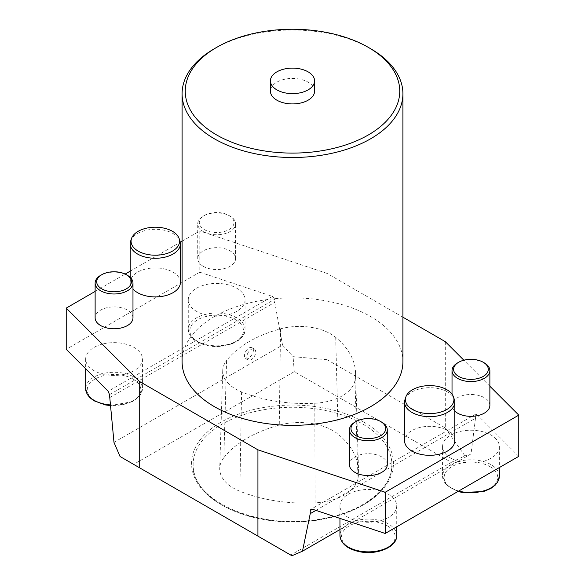 <?xml version="1.0" encoding="UTF-8"?>
<svg xmlns="http://www.w3.org/2000/svg" width="585" height="585" viewBox="0 0 585 585"><rect width="100%" height="100%" fill="white"/><g stroke="black" fill="none" stroke-linecap="round" stroke-linejoin="round"><path stroke-width="0.44" stroke-dasharray="2.92 2.19" d="M93.98 347.453A28.394 16.395 180 0 1 134.126 347.453A28.394 16.395 180 0 1 142.44 359.044A28.394 16.395 180 0 1 114.053 375.438A28.394 16.395 180 0 1 85.659 359.044A28.394 16.395 180 0 1 93.98 347.453M182.089 241.203L199.799 230.98L199.799 272.193L66.222 349.311M199.799 272.193L272.486 296.419L274.753 299.235L274.753 302.328L109.497 397.734M196.582 288.215A28.394 16.395 180 0 1 236.735 288.215A28.394 16.395 180 0 1 245.049 299.805A28.394 16.395 180 0 1 216.662 316.192A28.394 16.395 180 0 1 188.268 299.805A28.394 16.395 180 0 1 196.582 288.215M348.265 494.266A28.394 16.395 180 0 1 388.418 494.266A28.394 16.395 180 0 1 396.732 505.857A28.394 16.395 180 0 1 368.338 522.251A28.394 16.395 180 0 1 339.951 505.857A28.394 16.395 180 0 1 348.265 494.266M315.907 510.376L475.503 418.231L475.89 414.063L476.812 414.385L518.778 456.351M450.874 435.028A28.394 16.395 180 0 1 491.02 435.028A28.394 16.395 180 0 1 499.341 446.618A28.394 16.395 180 0 1 470.947 463.006A28.394 16.395 180 0 1 442.56 446.618A28.394 16.395 180 0 1 450.874 435.028M214.424 48.672A110.411 63.743 180 0 1 370.576 48.672M402.911 361.618A110.411 63.743 0 0 0 292.5 297.875A110.411 63.743 0 0 0 182.089 361.618M314.584 91.172A22.084 12.746 0 0 0 292.5 78.427A22.084 12.746 0 0 0 270.416 91.172M290.738 555.063L133.658 464.38L294.262 371.658L451.342 462.34L290.738 555.063L291.922 555.75M95.128 291.418L125.153 274.08M130.221 271.155L180.275 242.256M180.414 282.416A25.096 14.493 0 0 0 155.317 267.93A25.096 14.493 0 0 0 130.221 282.416A25.096 14.493 0 0 0 132.978 289.027M132.978 317.83A18.925 10.925 0 0 0 114.053 306.906A18.925 10.925 0 0 0 95.128 317.83M489.872 405.405A18.925 10.925 0 0 0 470.947 394.48A18.925 10.925 0 0 0 452.022 405.405A18.925 10.925 0 0 0 454.779 411.087M387.27 464.644A18.925 10.925 0 0 0 368.338 453.719A18.925 10.925 0 0 0 349.413 464.644M454.779 440.819A25.096 14.493 0 0 0 447.43 430.575A25.096 14.493 0 0 0 420.074 427.43A25.096 14.493 0 0 0 404.586 440.819M203.273 266.321A18.925 10.925 0 0 0 223.901 268.69A18.925 10.925 0 0 0 235.587 258.592A18.925 10.925 0 0 0 216.662 247.667A18.925 10.925 0 0 0 197.73 258.592A18.925 10.925 0 0 0 203.273 266.321M489.872 386.239L463.846 360.206M445.295 341.662L445.295 427.942L327.073 359.687L327.073 273.407L402.911 317.187M327.073 273.407L199.799 230.98M223.843 457.704A113.563 65.564 180 0 1 279.264 425.134A47.319 27.319 180 0 1 338.181 434.253A113.563 65.564 180 0 1 358.554 470.574A113.563 65.564 180 0 1 357.976 478.45A47.319 27.319 180 0 1 315.066 502.866A113.563 65.564 180 0 1 239.857 491.232A47.319 27.319 180 0 1 219.719 468.38A47.319 27.319 180 0 1 223.843 457.704L226.592 360.536A110.55 63.823 180 0 1 280.544 328.836A44.306 25.579 180 0 1 335.71 337.37A110.55 63.823 180 0 1 355.541 372.725A110.55 63.823 180 0 1 354.978 380.396A44.306 25.579 180 0 1 314.803 403.255A110.55 63.823 180 0 1 241.583 391.928A44.306 25.579 180 0 1 222.731 370.539A44.306 25.579 180 0 1 226.592 360.536M362.766 424.081A99.37 57.367 180 0 1 391.87 464.644A99.37 57.367 180 0 1 292.5 522.017A99.37 57.367 180 0 1 193.13 464.644A99.37 57.367 180 0 1 254.475 411.643A99.37 57.367 180 0 1 362.766 424.081M274.753 302.328L282.526 345.077L113.987 442.384M339.951 529.571L471.013 453.901L475.503 418.231M120.079 456.534L133.658 464.38M445.295 427.942L464.921 455.869L451.342 462.34M294.262 371.658L293.078 356.653L327.073 359.687M282.526 345.077L293.078 356.653M464.921 455.869L471.013 453.901M204.392 229.62A17.353 10.018 0 0 0 228.925 229.62A17.353 10.018 0 0 0 228.925 215.448A17.353 10.018 0 0 0 204.392 215.448A17.353 10.018 0 0 0 204.392 229.62M203.273 231.55A18.925 10.925 180 0 1 197.73 223.821A18.925 10.925 180 0 1 203.273 216.092A18.925 10.925 180 0 1 230.044 216.092A18.925 10.925 180 0 1 235.587 223.821A18.925 10.925 180 0 1 223.901 233.92A18.925 10.925 180 0 1 203.273 231.55M405.039 399.438A25.096 14.493 180 0 1 422.326 388.33A25.096 14.493 180 0 1 447.43 391.943A25.096 14.493 180 0 1 454.326 399.438M354.956 422.151A18.925 10.925 180 0 1 381.727 422.151M457.565 362.905A18.925 10.925 180 0 1 484.329 362.905M100.671 275.338A18.925 10.925 180 0 1 127.435 275.338M130.674 241.035A25.096 14.493 180 0 1 155.317 229.291A25.096 14.493 180 0 1 179.961 241.035M245.773 351.358C247.828 348.133 249.919 346.92 252.047 347.724C256.413 349.793 249.144 361.062 245.605 358.568C244.011 357.223 244.069 354.824 245.773 351.358M248.091 352.696A6.311 3.642 120 0 0 248.077 360.002A6.311 3.642 120 0 0 252.939 358.312A6.311 3.642 120 0 0 255.696 351.958A6.311 3.642 120 0 0 254.387 349.07A6.311 3.642 120 0 0 248.091 352.696M272.486 296.419L108.188 391.277M475.503 415.138L476.812 414.385M363.877 422.151A100.942 58.281 0 0 0 194.995 448.278A100.942 58.281 0 0 0 318.628 519.655A100.942 58.281 0 0 0 363.877 422.151M109.497 394.641L274.753 299.235M235.623 319.768A26.815 15.481 180 0 1 223.602 345.669A26.815 15.481 180 0 1 190.761 326.708A26.815 15.481 180 0 1 235.623 319.768M236.735 317.838A28.394 16.395 0 0 0 205.796 314.284A28.394 16.395 0 0 0 188.268 329.428A28.394 16.395 0 0 0 216.662 345.815A28.394 16.395 0 0 0 245.049 329.428A28.394 16.395 0 0 0 236.735 317.838M387.299 525.82A26.815 15.481 180 0 1 375.278 551.721A26.815 15.481 180 0 1 342.437 532.759A26.815 15.481 180 0 1 387.299 525.82M396.732 535.48A28.394 16.395 0 0 0 388.418 523.889A28.394 16.395 0 0 0 357.479 520.336A28.394 16.395 0 0 0 339.951 535.48M489.908 466.581A26.815 15.481 180 0 1 477.886 492.475A26.815 15.481 180 0 1 445.046 473.521A26.815 15.481 180 0 1 489.908 466.581M499.341 476.234A28.394 16.395 0 0 0 491.02 464.644A28.394 16.395 0 0 0 460.081 461.097A28.394 16.395 0 0 0 442.56 476.234A28.394 16.395 0 0 0 458.713 491.027M133.014 379.007A26.815 15.481 180 0 1 120.993 404.908A26.815 15.481 180 0 1 88.152 385.946A26.815 15.481 180 0 1 133.014 379.007M110.214 404.908A28.394 16.395 0 0 0 142.44 388.667A28.394 16.395 0 0 0 134.126 377.076A28.394 16.395 0 0 0 103.187 373.522A28.394 16.395 0 0 0 85.659 388.667M280.544 328.836L279.264 425.134M335.71 337.37L338.181 434.253M354.978 380.396L357.976 478.45M314.803 403.255L315.066 502.866M241.583 391.928L239.857 491.232M391.87 464.644C392.813 489.799 359.227 514.515 314.869 519.889C255.009 529.184 190.673 499.085 193.13 464.644M475.788 414.122L311.008 509.257M204.392 215.448L203.273 216.092M228.925 215.448L230.044 216.092M235.587 258.592L235.587 223.821M197.73 258.592L197.73 223.821M188.268 299.805L188.268 329.428C189.13 337.596 195.69 343.015 207.931 345.669C225.152 349.311 245.532 341.092 245.049 329.428L245.049 299.805M339.951 505.857L339.951 518.39M396.732 505.857L396.732 526.814M452.022 405.405L452.022 394.158M442.56 446.618L442.56 476.234L446.816 485.294L457.997 491.444M499.341 446.618L499.341 467.569M85.659 359.044L85.659 368.747M142.44 359.044L142.44 388.667L139.8 395.913L132.583 401.639L110.28 405.573M130.221 282.416L130.221 277.378M355.541 372.725L358.554 470.574M222.731 370.539L219.719 468.38M245.605 358.568L248.077 360.002M252.047 347.724L254.387 349.07"/><path stroke-width="0.88" d="M139.705 467.868L257.926 536.123L257.926 449.836L139.705 381.581L139.705 467.868L120.079 456.534L113.987 442.384L109.497 394.641L108.188 391.277L66.222 349.311L66.222 308.098L95.128 291.418M385.201 533.469L518.778 456.351L518.778 415.138L385.201 492.263L385.201 533.469L312.514 509.242L310.913 509.308L310.247 510.551L310.247 513.637L315.907 510.376M368.338 47.385L370.576 48.672A110.411 63.743 180 0 1 402.911 93.746A110.411 63.743 180 0 1 334.752 152.641A110.411 63.743 180 0 1 214.432 138.82A110.411 63.743 180 0 1 182.089 93.746A110.411 63.743 180 0 1 214.424 48.672L216.662 47.385A107.252 61.922 0 0 0 216.662 134.959A107.252 61.922 0 0 0 368.338 134.959A107.252 61.922 0 0 0 368.338 47.385A107.252 61.922 0 0 0 216.662 47.385M182.089 93.746L182.089 361.618A110.411 63.743 0 0 0 214.432 406.692A110.411 63.743 0 0 0 334.752 420.513A110.411 63.743 0 0 0 402.911 361.618L402.911 93.746M270.416 80.869L270.416 91.172A22.084 12.746 0 0 0 276.888 100.189A22.084 12.746 0 0 0 300.953 102.953A22.084 12.746 0 0 0 314.584 91.172L314.584 80.869A22.084 12.746 180 0 1 300.953 92.649A22.084 12.746 180 0 1 276.888 89.885A22.084 12.746 180 0 1 270.416 80.869A22.084 12.746 180 0 1 284.047 69.088A22.084 12.746 180 0 1 308.112 71.853A22.084 12.746 180 0 1 314.584 80.869M125.153 274.08L130.221 271.155M180.275 242.256L182.089 241.203M132.978 289.027A25.096 14.493 0 0 0 137.57 292.668A25.096 14.493 0 0 0 164.926 295.805A25.096 14.493 0 0 0 180.414 282.416L180.414 243.784A25.096 14.493 180 0 1 164.926 257.173A25.096 14.493 180 0 1 137.57 254.029A25.096 14.493 180 0 1 130.221 243.784A25.096 14.493 180 0 1 130.674 241.035L131.508 238.556A24.256 14.003 0 0 0 138.17 251.111A24.256 14.003 0 0 0 166.688 253.576A24.256 14.003 0 0 0 179.134 238.556A24.256 14.003 0 0 0 155.317 227.207A24.256 14.003 0 0 0 131.508 238.556M95.128 283.06L95.128 317.83A18.925 10.925 0 0 0 100.671 325.56A18.925 10.925 0 0 0 121.292 327.929A18.925 10.925 0 0 0 132.978 317.83L132.978 283.06A18.925 10.925 180 0 1 121.292 293.158A18.925 10.925 180 0 1 100.671 290.789A18.925 10.925 180 0 1 95.128 283.06A18.925 10.925 180 0 1 100.671 275.338L101.783 274.694A17.353 10.018 0 0 0 101.783 288.858A17.353 10.018 0 0 0 126.323 288.858A17.353 10.018 0 0 0 126.323 274.694A17.353 10.018 0 0 0 101.783 274.694M454.779 411.087A18.925 10.925 0 0 0 457.565 413.134A18.925 10.925 0 0 0 478.194 415.504A18.925 10.925 0 0 0 489.872 405.405L489.872 370.634A18.925 10.925 180 0 1 478.194 380.733A18.925 10.925 180 0 1 457.565 378.363A18.925 10.925 180 0 1 452.022 370.634A18.925 10.925 180 0 1 457.565 362.905L458.677 362.261A17.353 10.018 0 0 0 458.677 376.426A17.353 10.018 0 0 0 483.217 376.426A17.353 10.018 0 0 0 483.217 362.261A17.353 10.018 0 0 0 458.677 362.261M349.413 429.873L349.413 464.644A18.925 10.925 0 0 0 354.956 472.373A18.925 10.925 0 0 0 375.585 474.742A18.925 10.925 0 0 0 387.27 464.644L387.27 429.873A18.925 10.925 180 0 1 375.585 439.971A18.925 10.925 180 0 1 354.956 437.602A18.925 10.925 180 0 1 349.413 429.873A18.925 10.925 180 0 1 354.956 422.151L356.075 421.5A17.353 10.018 0 0 0 356.075 435.671A17.353 10.018 0 0 0 380.608 435.671A17.353 10.018 0 0 0 380.608 421.5A17.353 10.018 0 0 0 356.075 421.5M404.586 402.188L404.586 440.819A25.096 14.493 0 0 0 411.935 451.064A25.096 14.493 0 0 0 439.284 454.209A25.096 14.493 0 0 0 454.779 440.819L454.779 402.188A25.096 14.493 180 0 1 429.683 416.674A25.096 14.493 180 0 1 404.586 402.188A25.096 14.493 180 0 1 405.039 399.438L405.866 396.959A24.256 14.003 0 0 0 429.683 413.61A24.256 14.003 0 0 0 453.492 396.959A24.256 14.003 0 0 0 446.83 389.705A24.256 14.003 0 0 0 422.575 386.224A24.256 14.003 0 0 0 405.866 396.959M66.222 308.098L139.705 381.581M257.926 449.836L385.201 492.263M518.778 415.138L489.872 386.239M463.846 360.206L445.295 341.662L402.911 317.187M310.247 513.637L302.474 551.202L339.951 529.571M302.474 551.202L291.922 555.75L257.926 536.123M453.492 396.959L454.326 399.438A25.096 14.493 180 0 1 454.779 402.188M380.608 421.5L381.727 422.151A18.925 10.925 180 0 1 387.27 429.873M483.217 362.261L484.329 362.905A18.925 10.925 180 0 1 489.872 370.634M126.323 274.694L127.435 275.338A18.925 10.925 180 0 1 132.978 283.06M179.134 238.556L179.961 241.035A25.096 14.493 180 0 1 180.414 243.784M312.514 509.242L310.247 510.551M339.951 518.39L339.951 535.48A28.394 16.395 0 0 0 368.338 551.867A28.394 16.395 0 0 0 396.732 535.48L396.732 526.814M458.713 491.027A28.394 16.395 0 0 0 499.341 476.234L499.341 467.569M85.659 368.747L85.659 388.667A28.394 16.395 0 0 0 110.214 404.908M339.951 535.48C340.814 543.648 347.366 549.066 359.614 551.721C376.835 555.362 397.208 547.143 396.732 535.48M452.022 394.158L452.022 370.634M457.997 491.444L462.216 492.482L483.539 491.554L490.91 488.424L495.312 485.06L497.784 481.865L499.341 476.234M85.659 388.667L87.209 394.283L89.79 397.595L93.907 400.747L105.322 404.908L110.28 405.573M130.221 277.378L130.221 243.784"/></g></svg>
